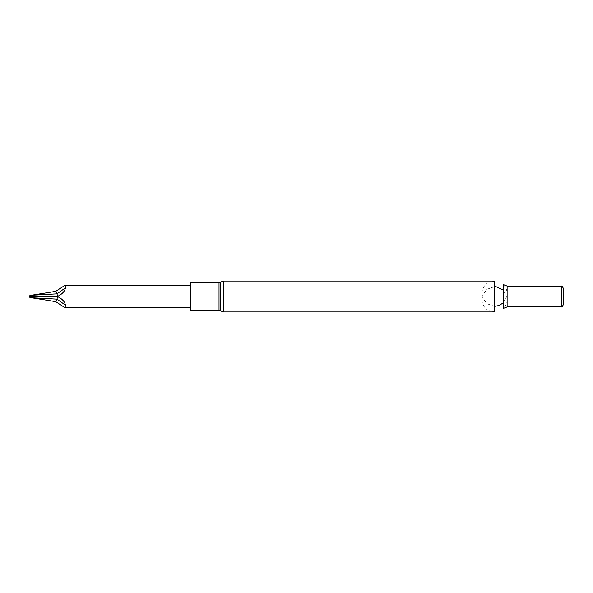 <?xml version="1.0" encoding="UTF-8"?>
<svg xmlns="http://www.w3.org/2000/svg" width="593" height="593" viewBox="0 0 593 593"><rect width="100%" height="100%" fill="white"/><g stroke="black" fill="none" stroke-linecap="round" stroke-linejoin="round"><path stroke-width="0.44" stroke-dasharray="2.96 2.22" d="M494.488 281.06L494.488 311.94L487.557 309.865C483.873 307.3 481.968 303.779 481.842 299.295L481.842 293.705C481.968 289.221 483.873 285.7 487.557 283.135L494.488 281.06M503.168 284.514L503.168 308.486C505.747 305.966 507.067 302.897 507.126 299.295L507.126 293.705C507.067 290.103 505.747 287.034 503.168 284.514M561.593 286.085L561.593 306.915M561.942 285.885L561.942 307.115M563.35 288.317L563.35 304.683M190.331 310.413L190.331 282.587M190.331 296.5L190.331 285.656L190.331 296.5M65.897 286.182L65.43 287.879L56.95 293.861L31.266 295.277M64.459 307.344C66.038 307.367 66.364 306.618 65.43 305.121C64.882 301.755 62.258 298.909 57.558 296.582L57.558 296.418A276.427 173.964 0 0 0 56.98 293.831M55.69 291.371A276.079 85.31 0 0 1 56.95 293.861M29.65 297.212L29.65 296.5L57.313 296.5M29.65 296.5L29.65 295.788M31.266 297.723L56.98 299.168A276.427 173.964 0 0 0 57.558 296.582M56.98 299.168L65.43 305.121M56.95 299.139A276.079 85.31 180 0 1 55.69 301.629M223.657 311.94L223.657 281.06M507.111 286.085L507.111 306.915M220.285 310.828L220.285 282.172M219.025 310.413L219.025 282.587M507.126 293.705L507.126 299.295M494.488 286.649L486.594 289.414L482.153 296.5L486.594 303.586L494.488 306.351M503.168 302.897L506.815 296.5L503.168 290.103"/><path stroke-width="0.89" d="M494.488 296.5L494.488 281.06L223.657 281.06L223.657 311.94L494.488 311.94L494.488 296.5M503.168 296.5L503.168 284.514L507.111 286.085L507.111 306.915L503.168 308.486L503.168 296.5M507.111 306.915L561.593 306.915L561.593 286.085L507.111 286.085M561.593 306.915L561.593 286.085M561.942 307.115L563.35 304.683L563.35 288.317L561.942 285.885M219.025 282.587L190.331 282.587L190.331 310.413L219.025 310.413L219.025 282.587L220.285 282.172L220.285 310.828L223.657 311.94M190.331 285.656L64.459 285.656L65.897 286.182M55.69 291.371L31.266 295.277L56.95 293.861A276.079 85.31 0 0 0 55.69 291.371L64.459 285.656C66.038 285.633 66.364 286.375 65.43 287.879C64.867 291.252 62.243 294.106 57.558 296.418C62.213 294.135 64.837 291.282 65.43 287.879L56.98 293.831A276.427 173.964 180 0 1 57.558 296.418L29.65 296.5L29.65 297.212L31.266 297.723L55.69 301.629A276.079 85.31 180 0 0 56.95 299.139L31.266 297.723M55.69 301.629L64.459 307.344C66.038 307.367 66.364 306.625 65.43 305.121C64.867 301.748 62.243 298.894 57.558 296.582L57.313 296.5M29.65 296.5L29.65 295.788L31.266 295.277M65.43 305.121L56.98 299.168A276.427 173.964 180 0 0 57.558 296.582M494.488 306.351L499.084 305.484L503.168 302.897M503.168 290.103L496.171 286.76L494.488 286.649M223.657 281.06L220.285 282.172M220.285 310.828L219.025 310.413M190.331 307.344L64.459 307.344"/></g></svg>

